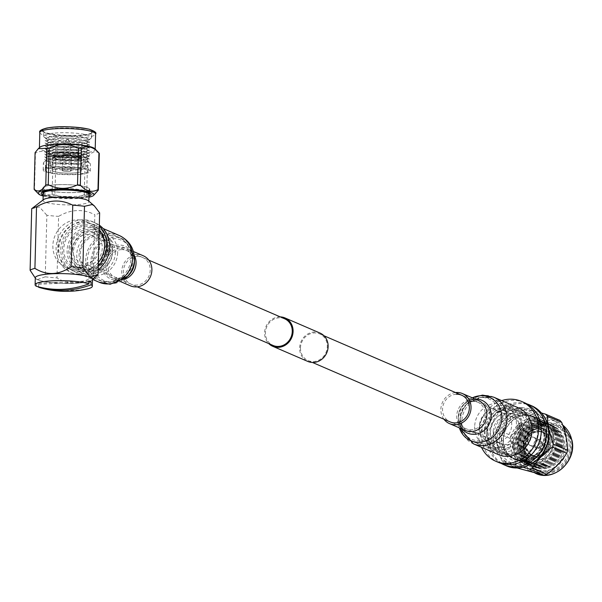 <?xml version="1.0" encoding="UTF-8"?>
<svg xmlns="http://www.w3.org/2000/svg" width="602" height="602" viewBox="0 0 602 602"><rect width="100%" height="100%" fill="white"/><g stroke="black" fill="none" stroke-linecap="round" stroke-linejoin="round"><path stroke-width="0.45" stroke-dasharray="3.01 2.26" d="M300.488 347.858A14.538 13.191 -66.6 0 0 308.134 360.59A14.538 13.191 -66.6 0 0 327.3 346.632A14.538 13.191 -66.6 0 0 319.654 333.899A14.538 13.191 -66.6 0 0 300.488 347.858M493.234 431.07A14.538 13.191 -66.6 0 0 500.879 443.809A14.538 13.191 -66.6 0 0 520.045 429.851A14.538 13.191 -66.6 0 0 512.4 417.118A14.538 13.191 -66.6 0 0 493.234 431.07M280.261 316.893A15.441 14.019 -66.6 0 0 264.602 332.763A15.441 14.019 -66.6 0 0 268.74 343.584M320.016 333.064A15.441 14.019 -66.6 0 0 299.645 347.896A15.441 14.019 -66.6 0 0 307.772 361.426M72.691 249.514A14.538 13.191 -66.6 0 0 80.337 262.246A14.538 13.191 -66.6 0 0 99.503 248.287A14.538 13.191 -66.6 0 0 91.865 235.555A14.538 13.191 -66.6 0 0 72.691 249.514M284.611 318.767A14.538 13.191 -66.6 0 0 265.444 332.725A14.538 13.191 -66.6 0 0 273.082 345.458M456.324 394.257A14.538 13.191 -66.6 0 0 442.906 406.215A14.538 13.191 -66.6 0 0 450.183 421.919L500.879 443.809M509.126 407.998A23.621 21.439 -66.6 0 0 487.327 427.435A23.621 21.439 -66.6 0 0 499.156 452.96A23.621 21.439 -66.6 0 0 507.907 454.54A23.621 21.439 -66.6 0 0 529.707 435.103A23.621 21.439 -66.6 0 0 517.878 409.586A23.621 21.439 -66.6 0 0 509.126 407.998M518.6 407.915A25.442 23.087 -66.6 0 0 509.172 406.207A25.442 23.087 -66.6 0 0 485.694 427.142A25.442 23.087 -66.6 0 0 498.433 454.623M455.466 392.534A16.352 14.839 -66.6 0 0 442.327 402.693A16.352 14.839 -66.6 0 0 443.945 419.225M487.628 432.228A22.65 20.551 -66.6 0 0 499.54 452.064A22.65 20.551 -66.6 0 0 529.399 430.317A22.65 20.551 -66.6 0 0 517.494 410.481A22.65 20.551 -66.6 0 0 487.628 432.228M484.317 430.799A22.65 20.551 -66.6 0 0 496.229 450.635A22.65 20.551 -66.6 0 0 526.088 428.887A22.65 20.551 -66.6 0 0 514.183 409.051A22.65 20.551 -66.6 0 0 484.317 430.799M486.762 430.686A19.994 18.143 -66.6 0 0 497.282 448.204A19.994 18.143 -66.6 0 0 523.65 429A19.994 18.143 -66.6 0 0 513.13 411.482A19.994 18.143 -66.6 0 0 486.762 430.686M519.661 427.277L521.099 432.296L522.972 428.707L520.707 423.725L519.661 427.277M482.074 428.662A19.994 18.143 -66.6 0 0 492.587 446.172A19.994 18.143 -66.6 0 0 518.954 426.976A19.994 18.143 -66.6 0 0 508.442 409.458A19.994 18.143 -66.6 0 0 482.074 428.662M517.381 427.382L518.367 423.831L520.692 428.812L518.758 432.402L517.381 427.382M479.628 428.767A22.65 20.551 -66.6 0 0 491.541 448.61A22.65 20.551 -66.6 0 0 521.4 426.863A22.65 20.551 -66.6 0 0 509.488 407.027A22.65 20.551 -66.6 0 0 479.628 428.767M474.662 426.622A22.65 20.551 -66.6 0 0 486.566 446.466A22.65 20.551 -66.6 0 0 516.433 424.719A22.65 20.551 -66.6 0 0 504.521 404.883A22.65 20.551 -66.6 0 0 474.662 426.622M511.708 424.937A17.526 15.908 -66.6 0 0 502.497 409.578A17.526 15.908 -66.6 0 0 479.38 426.412A17.526 15.908 -66.6 0 0 488.598 441.763A17.526 15.908 -66.6 0 0 511.708 424.937M522.807 429.723A17.526 15.908 -66.6 0 0 513.589 414.372A17.526 15.908 -66.6 0 0 490.472 431.198A17.526 15.908 -66.6 0 0 499.69 446.556A17.526 15.908 -66.6 0 0 522.807 429.723M524.184 402.565A32.561 29.551 -66.6 0 0 481.246 433.831A32.561 29.551 -66.6 0 0 498.366 462.359M501.662 400.608A32.561 29.551 -66.6 0 0 478.485 432.642A32.561 29.551 -66.6 0 0 481.495 447.316M495.687 435.705A22.65 20.551 -66.6 0 0 507.599 455.541A22.65 20.551 -66.6 0 0 537.458 433.794A22.65 20.551 -66.6 0 0 525.546 413.958A22.65 20.551 -66.6 0 0 495.687 435.705M490.389 433.417A22.65 20.551 -66.6 0 0 502.301 453.253A22.65 20.551 -66.6 0 0 532.16 431.506A22.65 20.551 -66.6 0 0 520.256 411.67A22.65 20.551 -66.6 0 0 490.389 433.417M526.773 403.852A32.561 29.551 -66.6 0 0 486.544 436.119A32.561 29.551 -66.6 0 0 501.082 463.359M498.983 437.233A22.891 20.777 -66.6 0 0 511.023 457.287A22.891 20.777 -66.6 0 0 541.206 435.306A22.891 20.777 -66.6 0 0 529.166 415.252A22.891 20.777 -66.6 0 0 498.983 437.233M501.744 438.422A22.891 20.777 -66.6 0 0 513.777 458.476A22.891 20.777 -66.6 0 0 543.967 436.495A22.891 20.777 -66.6 0 0 531.927 416.441A22.891 20.777 -66.6 0 0 501.744 438.422M522.25 460.364A23.252 21.1 113.4 0 1 513.634 458.807A23.252 21.1 113.4 0 1 502 433.688A23.252 21.1 113.4 0 1 523.454 414.56A23.252 21.1 113.4 0 1 532.07 416.117A23.252 21.1 113.4 0 1 543.711 441.236A23.252 21.1 113.4 0 1 522.25 460.364M524.35 461.267A23.252 21.1 113.4 0 1 515.733 459.71A23.252 21.1 113.4 0 1 504.092 434.591A23.252 21.1 113.4 0 1 525.546 415.463A23.252 21.1 113.4 0 1 534.162 417.02A23.252 21.1 113.4 0 1 545.803 442.139A23.252 21.1 113.4 0 1 524.35 461.267M527.299 419.142A23.538 21.356 113.4 0 1 541.303 419.79A23.538 21.356 113.4 0 1 552.011 430.979L553.667 438.858A23.538 21.356 113.4 0 1 536.645 463.653A23.538 21.356 113.4 0 1 522.641 463.006A23.538 21.356 113.4 0 1 510.398 440.401A23.538 21.356 113.4 0 1 527.299 419.142M532.522 420.256A21.461 19.475 -66.6 0 0 512.723 437.917A21.461 19.475 -66.6 0 0 523.462 461.102A21.461 19.475 -66.6 0 0 531.415 462.539A21.461 19.475 -66.6 0 0 551.221 444.878A21.461 19.475 -66.6 0 0 540.476 421.693A21.461 19.475 -66.6 0 0 532.522 420.256M552.011 430.979L554.773 432.168A23.538 21.356 -66.6 0 0 544.058 420.979A23.538 21.356 -66.6 0 0 530.053 420.339A23.538 21.356 -66.6 0 0 513.152 441.597A23.538 21.356 -66.6 0 0 525.403 464.195A23.538 21.356 -66.6 0 0 539.407 464.842A23.538 21.356 -66.6 0 0 556.429 440.047L553.667 438.858M539.821 462.193A20.242 18.369 -66.6 0 0 554.036 437.383A20.242 18.369 -66.6 0 0 531.777 423.906A20.242 18.369 -66.6 0 0 517.554 448.716A20.242 18.369 -66.6 0 0 539.821 462.193M554.773 432.168L556.429 440.047M534.177 420.971A21.461 19.475 -66.6 0 0 514.379 438.632A21.461 19.475 -66.6 0 0 525.117 461.817A21.461 19.475 -66.6 0 0 533.071 463.254A21.461 19.475 -66.6 0 0 552.877 445.593A21.461 19.475 -66.6 0 0 542.131 422.408A21.461 19.475 -66.6 0 0 534.177 420.971M533.206 458.25A16.382 14.869 113.4 0 1 527.134 457.151A16.382 14.869 113.4 0 1 518.932 439.452A16.382 14.869 113.4 0 1 534.049 425.975A16.382 14.869 113.4 0 1 540.122 427.074A16.382 14.869 113.4 0 1 548.324 444.773A16.382 14.869 113.4 0 1 533.206 458.25M528.089 459.958A23.538 21.356 -66.6 0 0 544.991 438.7A23.538 21.356 -66.6 0 0 532.747 416.095A23.538 21.356 -66.6 0 0 518.743 415.448A23.538 21.356 -66.6 0 0 501.842 436.713A23.538 21.356 -66.6 0 0 514.085 459.311A23.538 21.356 -66.6 0 0 528.089 459.958M520.271 416.11A23.538 21.356 113.4 0 1 534.275 416.757A23.538 21.356 113.4 0 1 546.518 439.362A23.538 21.356 113.4 0 1 529.625 460.62A23.538 21.356 113.4 0 1 515.613 459.973A23.538 21.356 113.4 0 1 503.37 437.368A23.538 21.356 113.4 0 1 520.271 416.11M531.099 414.402A32.192 29.212 113.4 0 1 532.477 413.935A32.192 29.212 113.4 0 1 533.869 413.544L519.518 407.351A32.192 29.212 -66.6 0 0 518.126 407.742A32.192 29.212 -66.6 0 0 516.749 408.209L531.099 414.402C526.261 422.235 519.564 429.264 511.015 435.494L496.665 429.301C501.504 421.468 508.201 414.439 516.749 408.209M496.665 429.301A32.192 29.212 -66.6 0 0 495.807 432.244L510.157 438.437C513.965 448.535 515.922 457.829 516.019 466.324L501.669 460.131C497.862 450.033 495.905 440.739 495.807 432.244M501.669 460.131A32.192 29.212 -66.6 0 0 503.581 462.216L516.561 467.822M523.003 467.152L503.581 462.216M517.321 411.083A27.903 25.314 -66.6 0 0 497.726 445.269A27.903 25.314 -66.6 0 0 528.405 463.849A27.903 25.314 -66.6 0 0 548.001 429.662A27.903 25.314 -66.6 0 0 517.321 411.083M559.807 420.339L533.869 413.544M534.982 418.714A27.903 25.314 113.4 0 1 551.582 419.474A27.903 25.314 113.4 0 1 566.098 446.27A27.903 25.314 113.4 0 1 546.067 471.471A27.903 25.314 113.4 0 1 529.467 470.704A27.903 25.314 113.4 0 1 514.951 443.915A27.903 25.314 113.4 0 1 534.982 418.714M510.157 438.437A32.192 29.212 113.4 0 1 511.015 435.494M517.931 468.409A32.192 29.212 113.4 0 1 516.019 466.324M519.518 407.351L541.499 413.01M527.826 461.072A24.968 22.658 113.4 0 1 500.367 444.449A24.968 22.658 113.4 0 1 517.908 413.86A24.968 22.658 113.4 0 1 545.359 430.483A24.968 22.658 113.4 0 1 527.826 461.072M540.844 464.721A22.68 20.581 -66.6 0 0 556.767 436.939A22.68 20.581 -66.6 0 0 531.829 421.844A22.68 20.581 -66.6 0 0 515.906 449.626A22.68 20.581 -66.6 0 0 540.844 464.721M532.86 424.372A20.242 18.369 -66.6 0 0 518.638 449.182A20.242 18.369 -66.6 0 0 540.897 462.66A20.242 18.369 -66.6 0 0 555.119 437.85A20.242 18.369 -66.6 0 0 532.86 424.372M541.928 465.195A22.68 20.581 -66.6 0 0 557.851 437.406A22.68 20.581 -66.6 0 0 532.913 422.311A22.68 20.581 -66.6 0 0 516.99 450.093A22.68 20.581 -66.6 0 0 541.928 465.195M533.944 424.839A20.242 18.369 -66.6 0 0 519.722 449.649A20.242 18.369 -66.6 0 0 541.981 463.126A20.242 18.369 -66.6 0 0 556.203 438.324A20.242 18.369 -66.6 0 0 533.944 424.839M543.012 465.662A22.68 20.581 -66.6 0 0 558.934 437.872A22.68 20.581 -66.6 0 0 533.997 422.777A22.68 20.581 -66.6 0 0 518.074 450.559A22.68 20.581 -66.6 0 0 543.012 465.662M535.027 425.313A20.242 18.369 -66.6 0 0 520.805 450.115A20.242 18.369 -66.6 0 0 543.064 463.593A20.242 18.369 -66.6 0 0 557.286 438.79A20.242 18.369 -66.6 0 0 535.027 425.313M544.095 466.129A22.68 20.581 -66.6 0 0 560.018 438.339A22.68 20.581 -66.6 0 0 535.08 423.244A22.68 20.581 -66.6 0 0 519.157 451.033A22.68 20.581 -66.6 0 0 544.095 466.129M536.111 425.78A20.242 18.369 -66.6 0 0 521.889 450.582A20.242 18.369 -66.6 0 0 544.148 464.059A20.242 18.369 -66.6 0 0 558.37 439.257A20.242 18.369 -66.6 0 0 536.111 425.78M545.179 466.595A22.68 20.581 -66.6 0 0 561.102 438.813A22.68 20.581 -66.6 0 0 536.164 423.71A22.68 20.581 -66.6 0 0 520.241 451.5A22.68 20.581 -66.6 0 0 545.179 466.595M537.195 426.246A20.242 18.369 -66.6 0 0 522.972 451.048A20.242 18.369 -66.6 0 0 545.231 464.533A20.242 18.369 -66.6 0 0 559.454 439.723A20.242 18.369 -66.6 0 0 537.195 426.246M546.262 467.062A22.68 20.581 -66.6 0 0 562.185 439.279A22.68 20.581 -66.6 0 0 537.247 424.177A22.68 20.581 -66.6 0 0 521.324 451.967A22.68 20.581 -66.6 0 0 546.262 467.062M538.278 426.713A20.242 18.369 -66.6 0 0 524.056 451.523A20.242 18.369 -66.6 0 0 546.315 465A20.242 18.369 -66.6 0 0 560.537 440.19A20.242 18.369 -66.6 0 0 538.278 426.713M547.346 467.528A22.68 20.581 -66.6 0 0 563.269 439.746A22.68 20.581 -66.6 0 0 538.331 424.651A22.68 20.581 -66.6 0 0 522.408 452.433A22.68 20.581 -66.6 0 0 547.346 467.528M539.354 427.179A20.242 18.369 -66.6 0 0 525.14 451.989A20.242 18.369 -66.6 0 0 547.399 465.466A20.242 18.369 -66.6 0 0 561.621 440.656A20.242 18.369 -66.6 0 0 539.354 427.179M548.422 468.002A22.68 20.581 -66.6 0 0 564.352 440.212A22.68 20.581 -66.6 0 0 539.415 425.117A22.68 20.581 -66.6 0 0 523.492 452.9A22.68 20.581 -66.6 0 0 548.422 468.002M540.092 426.788A21.07 19.121 -66.6 0 0 525.298 452.606A21.07 19.121 -66.6 0 0 548.467 466.633A21.07 19.121 -66.6 0 0 563.261 440.814A21.07 19.121 -66.6 0 0 540.092 426.788M549.98 469.778A23.967 21.747 -66.6 0 0 567.182 448.129A23.967 21.747 -66.6 0 0 554.713 425.117A23.967 21.747 -66.6 0 0 540.453 424.455A23.967 21.747 -66.6 0 0 523.251 446.105A23.967 21.747 -66.6 0 0 535.72 469.116A23.967 21.747 -66.6 0 0 549.98 469.778M551.823 470.576A23.967 21.747 -66.6 0 0 569.033 448.926A23.967 21.747 -66.6 0 0 556.564 425.915A23.967 21.747 -66.6 0 0 542.304 425.253A23.967 21.747 -66.6 0 0 525.094 446.902A23.967 21.747 -66.6 0 0 537.563 469.914A23.967 21.747 -66.6 0 0 551.823 470.576M552.373 471.607A24.893 22.59 -66.6 0 0 569.853 441.108A24.893 22.59 -66.6 0 0 542.477 424.53A24.893 22.59 -66.6 0 0 524.997 455.037A24.893 22.59 -66.6 0 0 552.373 471.607M538.602 427.939A16.382 14.869 -66.6 0 0 523.484 441.416A16.382 14.869 -66.6 0 0 531.686 459.115A16.382 14.869 -66.6 0 0 537.759 460.214A16.382 14.869 -66.6 0 0 552.877 446.737A16.382 14.869 -66.6 0 0 544.675 429.038A16.382 14.869 -66.6 0 0 538.602 427.939M537.902 459.928A16.021 14.538 -66.6 0 0 553.095 443.463A16.021 14.538 -66.6 0 0 538.73 428.353A16.021 14.538 -66.6 0 0 523.537 444.81A16.021 14.538 -66.6 0 0 537.902 459.928M537.985 456.963A13.018 11.814 -66.6 0 0 549.995 446.248A13.018 11.814 -66.6 0 0 543.478 432.183A13.018 11.814 -66.6 0 0 538.655 431.31A13.018 11.814 -66.6 0 0 526.637 442.026A13.018 11.814 -66.6 0 0 533.154 456.09A13.018 11.814 -66.6 0 0 537.985 456.963M536.6 456.369A13.018 11.814 -66.6 0 0 548.618 445.653A13.018 11.814 -66.6 0 0 542.101 431.589A13.018 11.814 -66.6 0 0 537.277 430.716A13.018 11.814 -66.6 0 0 525.26 441.432A13.018 11.814 -66.6 0 0 531.777 455.496A13.018 11.814 -66.6 0 0 536.6 456.369M539.151 455.458A12.522 11.363 -66.6 0 0 548.399 444.216A12.522 11.363 -66.6 0 0 541.898 432.048A12.522 11.363 -66.6 0 0 534.719 431.626A12.522 11.363 -66.6 0 0 525.478 442.869A12.522 11.363 -66.6 0 0 531.972 455.037A12.522 11.363 -66.6 0 0 539.151 455.458M535.825 432.101A12.522 11.363 -66.6 0 0 526.584 443.343A12.522 11.363 -66.6 0 0 533.079 455.511A12.522 11.363 -66.6 0 0 540.257 455.94A12.522 11.363 -66.6 0 0 549.498 444.697A12.522 11.363 -66.6 0 0 543.004 432.522A12.522 11.363 -66.6 0 0 535.825 432.101M538.835 448.272A4.47 4.056 -66.6 0 0 542.131 444.261A4.47 4.056 -66.6 0 0 539.813 439.911A4.47 4.056 -66.6 0 0 537.247 439.761A4.47 4.056 -66.6 0 0 533.951 443.779A4.47 4.056 -66.6 0 0 536.269 448.121A4.47 4.056 -66.6 0 0 538.835 448.272M531.182 437.142A4.47 4.056 113.4 0 1 533.741 437.293A4.47 4.056 113.4 0 1 536.066 441.642A4.47 4.056 113.4 0 1 532.762 445.653A4.47 4.056 113.4 0 1 530.196 445.503A4.47 4.056 113.4 0 1 527.879 441.153A4.47 4.056 113.4 0 1 531.182 437.142M531.859 445.698A4.364 3.958 113.4 0 1 530.242 445.405A4.364 3.958 113.4 0 1 528.059 440.687A4.364 3.958 113.4 0 1 532.085 437.097A4.364 3.958 113.4 0 1 533.703 437.391A4.364 3.958 113.4 0 1 535.885 442.109A4.364 3.958 113.4 0 1 531.859 445.698M544.095 447.346A0.715 0.647 -66.6 0 0 544.772 446.609A0.715 0.647 -66.6 0 0 544.133 445.931A0.715 0.647 -66.6 0 0 543.456 446.669A0.715 0.647 -66.6 0 0 544.095 447.346M542.778 442.786A3.288 2.987 -66.6 0 0 541.386 449.047A3.288 2.987 -66.6 0 0 545.645 446.564A3.288 2.987 -66.6 0 0 542.778 442.786M538.128 440.777A3.288 2.987 -66.6 0 0 536.736 447.038A3.288 2.987 -66.6 0 0 540.995 444.554A3.288 2.987 -66.6 0 0 538.128 440.777M537.932 448.317A4.364 3.958 -66.6 0 0 541.958 444.727A4.364 3.958 -66.6 0 0 539.768 440.009A4.364 3.958 -66.6 0 0 538.158 439.723A4.364 3.958 -66.6 0 0 534.124 443.313A4.364 3.958 -66.6 0 0 536.314 448.023A4.364 3.958 -66.6 0 0 537.932 448.317M531.596 455.706A14.523 13.176 113.4 0 1 526.216 454.728A14.523 13.176 113.4 0 1 518.947 439.039A14.523 13.176 113.4 0 1 532.349 427.089A14.523 13.176 113.4 0 1 537.729 428.067A14.523 13.176 113.4 0 1 544.998 443.757A14.523 13.176 113.4 0 1 531.596 455.706M537.315 429.234A14.523 13.176 -66.6 0 0 523.913 441.183A14.523 13.176 -66.6 0 0 531.182 456.873A14.523 13.176 -66.6 0 0 536.563 457.851A14.523 13.176 -66.6 0 0 549.965 445.901A14.523 13.176 -66.6 0 0 542.695 430.212A14.523 13.176 -66.6 0 0 537.315 429.234M539.497 457.302A14.448 13.116 -66.6 0 0 550.168 444.321A14.448 13.116 -66.6 0 0 542.665 430.272A14.448 13.116 -66.6 0 0 534.38 429.783A14.448 13.116 -66.6 0 0 523.71 442.763A14.448 13.116 -66.6 0 0 531.212 456.813A14.448 13.116 -66.6 0 0 539.497 457.302M534.531 455.157A14.448 13.116 113.4 0 1 526.246 454.668A14.448 13.116 113.4 0 1 518.743 440.619A14.448 13.116 113.4 0 1 529.414 427.638A14.448 13.116 113.4 0 1 537.699 428.127A14.448 13.116 113.4 0 1 545.201 442.177A14.448 13.116 113.4 0 1 534.531 455.157M137.173 256.467A14.538 13.191 113.4 0 1 142.561 257.445A14.538 13.191 113.4 0 1 149.845 273.15A14.538 13.191 113.4 0 1 136.428 285.107A14.538 13.191 113.4 0 1 131.04 284.136A14.538 13.191 113.4 0 1 123.764 268.432A14.538 13.191 113.4 0 1 137.173 256.467M84.844 224.824A23.621 21.439 113.4 0 1 93.596 226.405A23.621 21.439 113.4 0 1 105.425 251.929A23.621 21.439 113.4 0 1 83.625 271.367A23.621 21.439 113.4 0 1 74.874 269.779A23.621 21.439 113.4 0 1 63.044 244.262A23.621 21.439 113.4 0 1 84.844 224.824M130.318 285.799A16.352 14.839 113.4 0 1 122.131 268.131A16.352 14.839 113.4 0 1 137.226 254.676A16.352 14.839 113.4 0 1 143.284 255.775M83.58 273.15A25.442 23.087 113.4 0 1 74.151 271.449A25.442 23.087 113.4 0 1 61.412 243.968A25.442 23.087 113.4 0 1 84.89 223.033A25.442 23.087 113.4 0 1 94.318 224.734A25.442 23.087 113.4 0 1 107.051 252.223A25.442 23.087 113.4 0 1 83.58 273.15M110.542 250.477L108.36 254.006L107.231 249.047L108.578 245.556L110.542 250.477M105.869 245.676L104.597 249.168L105.975 254.187L107.909 250.598L105.583 245.616L108.578 245.556M115.351 252.863A19.67 17.849 -66.6 0 0 97.712 234.313A19.67 17.849 -66.6 0 0 79.058 254.518A19.67 17.849 -66.6 0 0 96.696 273.075A19.67 17.849 -66.6 0 0 115.351 252.863M80.209 254.074A17.526 15.908 113.4 0 1 103.326 237.241A17.526 15.908 113.4 0 1 112.536 252.599A17.526 15.908 113.4 0 1 89.427 269.425A17.526 15.908 113.4 0 1 80.209 254.074M69.937 249.634A17.526 15.908 113.4 0 1 93.047 232.808A17.526 15.908 113.4 0 1 102.265 248.159A17.526 15.908 113.4 0 1 79.155 264.993A17.526 15.908 113.4 0 1 69.937 249.634M117.653 252.757A22.176 20.122 113.4 0 1 88.411 274.053A22.176 20.122 113.4 0 1 76.755 254.623A22.176 20.122 113.4 0 1 105.997 233.335A22.176 20.122 113.4 0 1 117.653 252.757M112.687 250.613A22.176 20.122 113.4 0 1 83.445 271.908A22.176 20.122 113.4 0 1 71.781 252.479A22.176 20.122 113.4 0 1 101.031 231.191A22.176 20.122 113.4 0 1 112.687 250.613M111.039 250.688A20.385 18.504 113.4 0 1 84.152 270.268A20.385 18.504 113.4 0 1 73.436 252.404A20.385 18.504 113.4 0 1 100.316 232.831A20.385 18.504 113.4 0 1 111.039 250.688M106.351 248.664A20.385 18.504 113.4 0 1 79.464 268.244A20.385 18.504 113.4 0 1 68.741 250.379A20.385 18.504 113.4 0 1 95.628 230.807A20.385 18.504 113.4 0 1 106.351 248.664M107.999 248.588A22.176 20.122 113.4 0 1 78.757 269.884A22.176 20.122 113.4 0 1 67.093 250.455A22.176 20.122 113.4 0 1 96.335 229.159A22.176 20.122 113.4 0 1 107.999 248.588M104.688 247.159A22.176 20.122 113.4 0 1 75.446 268.454A22.176 20.122 113.4 0 1 63.782 249.025A22.176 20.122 113.4 0 1 93.024 227.729A22.176 20.122 113.4 0 1 104.688 247.159M98.156 269.704A27.541 24.991 113.4 0 1 73.316 273.376A27.541 24.991 113.4 0 1 58.83 249.251A27.541 24.991 113.4 0 1 95.154 222.808A27.541 24.991 113.4 0 1 99.322 225.156M98.254 265.979A27.541 24.991 113.4 0 1 70.554 272.187A27.541 24.991 113.4 0 1 56.076 248.062A27.541 24.991 113.4 0 1 92.392 221.619A27.541 24.991 113.4 0 1 99.292 226.239M98.344 262.457A25.036 22.718 113.4 0 1 71.548 269.892A25.036 22.718 113.4 0 1 58.386 247.956A25.036 22.718 113.4 0 1 91.399 223.914A25.036 22.718 113.4 0 1 99.202 229.768M98.751 246.767A25.036 22.718 113.4 0 1 93.664 258.995A25.036 22.718 113.4 0 1 66.032 267.506A25.036 22.718 113.4 0 1 57.446 260.643A25.036 22.718 113.4 0 1 52.863 245.571A25.036 22.718 113.4 0 1 58.243 230.047A25.036 22.718 113.4 0 1 85.883 221.528A25.036 22.718 113.4 0 1 94.469 228.391L94.83 214.711C82.941 208.661 70.87 209.218 58.605 216.366L56.994 277.906A34.705 5.892 -178.5 0 1 45.248 276.792L46.866 215.253A34.705 5.892 1.5 0 0 58.605 216.366M35.3 277.763A28.618 4.861 -178.5 0 0 37.512 279.719A28.618 4.861 -178.5 0 0 69.471 283.422A28.618 4.861 -178.5 0 0 92.512 279.26M36.353 286.281L36.436 283.316A28.618 4.861 -178.5 0 0 37.407 283.798A28.618 4.861 -178.5 0 0 38.641 284.272L38.573 286.913M37.64 279.712A28.482 4.839 1.5 0 1 35.827 278.606A28.482 4.839 1.5 0 1 55.994 273.669A28.482 4.839 1.5 0 1 90.165 277.319A28.482 4.839 1.5 0 1 91.933 280.073A28.482 4.839 1.5 0 1 67.033 283.399A28.482 4.839 1.5 0 1 37.64 279.712M45.248 276.792L37.52 279.584L34.961 277.703M43.555 199.608A22.891 3.89 -178.5 0 0 43.051 200.391A22.891 3.89 -178.5 0 0 44.819 201.956A22.891 3.89 -178.5 0 0 70.389 204.921A22.891 3.89 -178.5 0 0 88.818 201.595A22.891 3.89 -178.5 0 0 88.351 200.782M31.71 208.706L39.416 206.937L46.866 215.253M43.231 193.347A22.891 3.89 -178.5 0 0 45.007 194.905A22.891 3.89 -178.5 0 0 70.569 197.87A22.891 3.89 -178.5 0 0 89.006 194.544M88.983 195.236A23.252 3.951 1.5 0 1 75.084 197.817A23.252 3.951 1.5 0 1 43.216 194.032M57.288 184.731A23.252 3.951 1.5 0 1 89.502 189.209A23.252 3.951 1.5 0 1 75.227 192.474A23.252 3.951 1.5 0 1 43.013 187.99A23.252 3.951 1.5 0 1 57.288 184.731M80.796 174.219A23.538 3.996 1.5 0 1 50.658 173.173L45.677 171.909A23.538 3.996 1.5 0 1 43.201 170.042A23.538 3.996 1.5 0 1 52.652 167.093A23.538 3.996 1.5 0 1 77.319 167.356A23.538 3.996 1.5 0 1 90.255 171.277A23.538 3.996 1.5 0 1 80.796 174.219M75.009 174.234A21.461 3.642 -178.5 0 0 88.178 171.216A21.461 3.642 -178.5 0 0 58.447 167.085A21.461 3.642 -178.5 0 0 45.27 170.095A21.461 3.642 -178.5 0 0 75.009 174.234M50.658 173.173L50.846 166.122A23.538 3.996 -178.5 0 0 80.984 167.175A23.538 3.996 -178.5 0 0 90.443 164.226A23.538 3.996 -178.5 0 0 89.961 163.39A23.538 3.996 -178.5 0 0 52.841 160.049A23.538 3.996 -178.5 0 0 43.908 162.186A23.538 3.996 -178.5 0 0 43.382 162.991A23.538 3.996 -178.5 0 0 45.865 164.858L45.677 171.909M54.88 157.822A20.242 3.439 -178.5 0 0 47.197 159.665A20.242 3.439 -178.5 0 0 47.641 161.411A20.242 3.439 -178.5 0 0 79.088 163.955A20.242 3.439 -178.5 0 0 86.274 162.42A20.242 3.439 -178.5 0 0 86.808 160.704A20.242 3.439 -178.5 0 0 54.88 157.822M50.846 166.122L45.865 164.858M75.115 170.005A21.461 3.642 -178.5 0 0 88.291 166.987A21.461 3.642 -178.5 0 0 58.56 162.856A21.461 3.642 -178.5 0 0 45.383 165.866A21.461 3.642 -178.5 0 0 75.115 170.005M60.516 163.699A16.382 2.784 1.5 0 1 83.211 166.859A16.382 2.784 1.5 0 1 73.158 169.154A16.382 2.784 1.5 0 1 50.463 166.001A16.382 2.784 1.5 0 1 60.516 163.699M89.788 189.216L89.683 193.122A23.538 3.996 -178.5 0 0 89.352 192.422A23.538 3.996 -178.5 0 0 52.081 188.945A23.538 3.996 -178.5 0 0 42.998 191.21A23.538 3.996 -178.5 0 0 42.629 191.88L42.727 187.982A23.538 3.996 1.5 0 1 52.186 185.04A23.538 3.996 1.5 0 1 76.853 185.303A23.538 3.996 1.5 0 1 89.788 189.216A23.538 3.996 1.5 0 1 80.329 192.166A23.538 3.996 1.5 0 1 55.662 191.903A23.538 3.996 1.5 0 1 42.727 187.982M42.9 192.52A23.538 3.996 -178.5 0 0 80.224 196.064A23.538 3.996 -178.5 0 0 89.382 193.731M87.644 157.784A32.192 5.471 1.5 0 1 86.44 157.912A32.192 5.471 1.5 0 1 85.183 158.033L84.227 194.679A32.192 5.471 -178.5 0 0 85.476 194.559A32.192 5.471 -178.5 0 0 86.688 194.431L87.644 157.784C91.654 151.606 95.53 150.169 99.292 153.472M95.063 194.077L86.688 194.431M43.163 196.019A27.903 4.741 -178.5 0 0 82.798 198.133A27.903 4.741 -178.5 0 0 88.93 197.223M84.227 194.679C74.339 199.36 64.58 199.307 54.94 194.521L55.903 157.874C65.784 153.186 75.543 153.239 85.183 158.033M55.903 157.874A32.192 5.471 1.5 0 1 53.081 157.596L52.118 194.243C46.121 197.494 40.244 196.004 34.487 189.78L35.443 153.134C41.448 149.883 47.325 151.365 53.081 157.596M35.443 153.134A32.192 5.471 1.5 0 1 35.089 152.607M94.792 148.717A27.903 4.741 1.5 0 1 95.191 149.544A27.903 4.741 1.5 0 1 83.979 153.036A27.903 4.741 1.5 0 1 54.744 152.72A27.903 4.741 1.5 0 1 39.408 148.077A27.903 4.741 1.5 0 1 39.845 147.272M52.118 194.243A32.192 5.471 -178.5 0 0 54.94 194.521M88.961 196.207A24.968 4.237 1.5 0 1 81.044 197.689A24.968 4.237 1.5 0 1 43.193 195.003M53.458 156.076A22.68 3.853 -178.5 0 0 45.413 157.792A22.68 3.853 -178.5 0 0 45.353 160.087A22.68 3.853 -178.5 0 0 80.578 162.939A22.68 3.853 -178.5 0 0 88.629 161.223A22.68 3.853 -178.5 0 0 88.69 158.92A22.68 3.853 -178.5 0 0 53.458 156.076M79.163 161.185A20.242 3.439 -178.5 0 0 86.342 159.658A20.242 3.439 -178.5 0 0 86.402 157.604A20.242 3.439 -178.5 0 0 54.955 155.06A20.242 3.439 -178.5 0 0 47.769 156.588A20.242 3.439 -178.5 0 0 47.716 158.642A20.242 3.439 -178.5 0 0 79.163 161.185M53.533 153.307A22.68 3.853 -178.5 0 0 45.489 155.023A22.68 3.853 -178.5 0 0 45.428 157.325A22.68 3.853 -178.5 0 0 80.653 160.17A22.68 3.853 -178.5 0 0 88.697 158.454A22.68 3.853 -178.5 0 0 88.757 156.159A22.68 3.853 -178.5 0 0 53.533 153.307M79.231 158.424A20.242 3.439 -178.5 0 0 86.417 156.889A20.242 3.439 -178.5 0 0 86.47 154.834A20.242 3.439 -178.5 0 0 55.023 152.291A20.242 3.439 -178.5 0 0 47.836 153.826A20.242 3.439 -178.5 0 0 47.784 155.873A20.242 3.439 -178.5 0 0 79.231 158.424M53.608 150.538A22.68 3.853 -178.5 0 0 45.556 152.253A22.68 3.853 -178.5 0 0 45.496 154.556A22.68 3.853 -178.5 0 0 80.721 157.408A22.68 3.853 -178.5 0 0 88.772 155.685A22.68 3.853 -178.5 0 0 88.833 153.39A22.68 3.853 -178.5 0 0 53.608 150.538M79.306 155.655A20.242 3.439 -178.5 0 0 86.492 154.12A20.242 3.439 -178.5 0 0 86.545 152.073A20.242 3.439 -178.5 0 0 55.098 149.522A20.242 3.439 -178.5 0 0 47.912 151.057A20.242 3.439 -178.5 0 0 47.859 153.111A20.242 3.439 -178.5 0 0 79.306 155.655M53.676 147.776A22.68 3.853 -178.5 0 0 45.632 149.492A22.68 3.853 -178.5 0 0 45.571 151.787A22.68 3.853 -178.5 0 0 80.796 154.639A22.68 3.853 -178.5 0 0 88.84 152.923A22.68 3.853 -178.5 0 0 88.9 150.62A22.68 3.853 -178.5 0 0 53.676 147.776M79.374 152.885A20.242 3.439 -178.5 0 0 86.56 151.358A20.242 3.439 -178.5 0 0 86.613 149.304A20.242 3.439 -178.5 0 0 55.166 146.76A20.242 3.439 -178.5 0 0 47.987 148.288A20.242 3.439 -178.5 0 0 47.934 150.342A20.242 3.439 -178.5 0 0 79.374 152.885M53.751 145.007A22.68 3.853 -178.5 0 0 45.707 146.722A22.68 3.853 -178.5 0 0 45.647 149.025A22.68 3.853 -178.5 0 0 80.871 151.87A22.68 3.853 -178.5 0 0 88.915 150.154A22.68 3.853 -178.5 0 0 88.976 147.859A22.68 3.853 -178.5 0 0 53.751 145.007M79.449 150.116A20.242 3.439 -178.5 0 0 86.635 148.589A20.242 3.439 -178.5 0 0 86.688 146.534A20.242 3.439 -178.5 0 0 55.241 143.991A20.242 3.439 -178.5 0 0 48.055 145.526A20.242 3.439 -178.5 0 0 48.002 147.573A20.242 3.439 -178.5 0 0 79.449 150.116M53.826 142.238A22.68 3.853 -178.5 0 0 45.775 143.953A22.68 3.853 -178.5 0 0 45.714 146.256A22.68 3.853 -178.5 0 0 80.939 149.108A22.68 3.853 -178.5 0 0 88.991 147.385A22.68 3.853 -178.5 0 0 89.051 145.09A22.68 3.853 -178.5 0 0 53.826 142.238M79.524 147.355A20.242 3.439 -178.5 0 0 86.711 145.819A20.242 3.439 -178.5 0 0 86.763 143.765A20.242 3.439 -178.5 0 0 55.316 141.222A20.242 3.439 -178.5 0 0 48.13 142.757A20.242 3.439 -178.5 0 0 48.077 144.811A20.242 3.439 -178.5 0 0 79.524 147.355M53.894 139.476A22.68 3.853 -178.5 0 0 45.85 141.192A22.68 3.853 -178.5 0 0 45.79 143.487A22.68 3.853 -178.5 0 0 81.014 146.339A22.68 3.853 -178.5 0 0 89.058 144.623A22.68 3.853 -178.5 0 0 89.119 142.32A22.68 3.853 -178.5 0 0 53.894 139.476M79.592 144.585A20.242 3.439 -178.5 0 0 86.778 143.05A20.242 3.439 -178.5 0 0 86.831 141.003A20.242 3.439 -178.5 0 0 55.384 138.46A20.242 3.439 -178.5 0 0 48.205 139.988A20.242 3.439 -178.5 0 0 48.145 142.042A20.242 3.439 -178.5 0 0 79.592 144.585M53.969 136.707A22.68 3.853 -178.5 0 0 45.918 138.422A22.68 3.853 -178.5 0 0 45.857 140.718A22.68 3.853 -178.5 0 0 81.082 143.569A22.68 3.853 -178.5 0 0 89.134 141.854A22.68 3.853 -178.5 0 0 89.194 139.559A22.68 3.853 -178.5 0 0 53.969 136.707M80.149 142.411A21.07 3.574 -178.5 0 0 88.148 140.499A21.07 3.574 -178.5 0 0 87.681 138.686A21.07 3.574 -178.5 0 0 54.955 136.037A21.07 3.574 -178.5 0 0 47.475 137.632A21.07 3.574 -178.5 0 0 46.918 139.416A21.07 3.574 -178.5 0 0 80.149 142.411M53.285 133.2A23.967 4.071 -178.5 0 0 43.66 136.202A23.967 4.071 -178.5 0 0 44.142 137.053A23.967 4.071 -178.5 0 0 81.94 140.454A23.967 4.071 -178.5 0 0 91.037 138.279A23.967 4.071 -178.5 0 0 91.572 137.459A23.967 4.071 -178.5 0 0 78.403 133.471A23.967 4.071 -178.5 0 0 53.285 133.2M53.412 128.482A23.967 4.071 -178.5 0 0 43.78 131.477A23.967 4.071 -178.5 0 0 44.119 132.192A23.967 4.071 -178.5 0 0 82.068 135.736A23.967 4.071 -178.5 0 0 91.316 133.426A23.967 4.071 -178.5 0 0 91.692 132.733A23.967 4.071 -178.5 0 0 78.523 128.745A23.967 4.071 -178.5 0 0 53.412 128.482M52.878 127.421A24.893 4.229 -178.5 0 0 43.231 131.281A24.893 4.229 -178.5 0 0 82.647 134.961A24.893 4.229 -178.5 0 0 92.256 132.56A24.893 4.229 -178.5 0 0 80.849 127.925A24.893 4.229 -178.5 0 0 52.878 127.421M73.459 157.528A16.382 2.784 -178.5 0 0 83.52 155.233A16.382 2.784 -178.5 0 0 83.287 154.744A16.382 2.784 -178.5 0 0 60.825 152.073A16.382 2.784 -178.5 0 0 51.027 153.901A16.382 2.784 -178.5 0 0 50.764 154.375A16.382 2.784 -178.5 0 0 73.459 157.528M60.968 151.779A16.021 2.724 -178.5 0 0 51.388 153.563A16.021 2.724 -178.5 0 0 57.13 156.317A16.021 2.724 -178.5 0 0 73.331 157.114A16.021 2.724 -178.5 0 0 82.941 154.39A16.021 2.724 -178.5 0 0 60.968 151.779M62.126 152.283A13.018 2.212 -178.5 0 0 54.135 154.104A13.018 2.212 -178.5 0 0 72.172 156.618A13.018 2.212 -178.5 0 0 80.164 154.789A13.018 2.212 -178.5 0 0 62.126 152.283M62.036 155.805A13.018 2.212 -178.5 0 0 54.045 157.634A13.018 2.212 -178.5 0 0 72.082 160.14A13.018 2.212 -178.5 0 0 80.074 158.311A13.018 2.212 -178.5 0 0 62.036 155.805M59.816 156.053A12.522 2.13 -178.5 0 0 54.549 157.641A12.522 2.13 -178.5 0 0 61.291 159.711A12.522 2.13 -178.5 0 0 74.302 159.891A12.522 2.13 -178.5 0 0 79.577 158.303A12.522 2.13 -178.5 0 0 72.827 156.234A12.522 2.13 -178.5 0 0 59.816 156.053M74.377 157.069A12.522 2.13 -178.5 0 0 79.652 155.482A12.522 2.13 -178.5 0 0 72.902 153.412A12.522 2.13 -178.5 0 0 59.891 153.232A12.522 2.13 -178.5 0 0 54.616 154.827A12.522 2.13 -178.5 0 0 61.366 156.896A12.522 2.13 -178.5 0 0 74.377 157.069M64.549 154.466A4.47 0.76 -178.5 0 0 62.661 155.038A4.47 0.76 -178.5 0 0 65.076 155.775A4.47 0.76 -178.5 0 0 69.719 155.835A4.47 0.76 -178.5 0 0 71.6 155.271A4.47 0.76 -178.5 0 0 69.192 154.533A4.47 0.76 -178.5 0 0 64.549 154.466M69.313 171.344A4.47 0.76 1.5 0 1 64.67 171.277A4.47 0.76 1.5 0 1 62.254 170.539A4.47 0.76 1.5 0 1 64.143 169.975A4.47 0.76 1.5 0 1 68.786 170.035A4.47 0.76 1.5 0 1 71.194 170.772A4.47 0.76 1.5 0 1 69.313 171.344M65.046 169.93A4.364 0.737 1.5 0 1 71.089 170.772A4.364 0.737 1.5 0 1 68.41 171.382A4.364 0.737 1.5 0 1 62.367 170.547A4.364 0.737 1.5 0 1 65.046 169.93M67.266 139.529L68.252 139.649L67.266 139.529M68.711 143.818A3.288 0.557 -178.5 0 0 70.735 143.359A3.288 0.557 -178.5 0 0 70.712 143.291A3.288 0.557 -178.5 0 0 66.175 142.727A3.288 0.557 -178.5 0 0 64.181 143.118A3.288 0.557 -178.5 0 0 64.158 143.186A3.288 0.557 -178.5 0 0 68.711 143.818M68.402 155.7A3.288 0.557 -178.5 0 0 70.426 155.241A3.288 0.557 -178.5 0 0 65.866 154.609A3.288 0.557 -178.5 0 0 63.842 155.068A3.288 0.557 -178.5 0 0 68.402 155.7M65.452 154.428A4.364 0.737 -178.5 0 0 62.774 155.038A4.364 0.737 -178.5 0 0 68.816 155.88A4.364 0.737 -178.5 0 0 71.495 155.271A4.364 0.737 -178.5 0 0 65.452 154.428M99.646 212.845A34.705 5.892 1.5 0 1 94.83 214.711M98.924 240.175A25.036 22.718 113.4 0 0 94.469 228.391L93.212 276.258A34.705 5.892 -178.5 0 0 98.028 274.384M93.212 276.258C80.946 284.708 68.869 285.258 56.994 277.906M39.386 287.5A28.618 4.861 -178.5 0 0 87.922 288.772M88.953 280.916L36.436 283.316M88.923 281.977L38.641 284.272M61.126 168.236A14.523 2.468 1.5 0 1 81.247 171.036A14.523 2.468 1.5 0 1 72.33 173.075A14.523 2.468 1.5 0 1 52.208 170.276A14.523 2.468 1.5 0 1 61.126 168.236M72.661 160.388A14.523 2.468 -178.5 0 0 81.579 158.349A14.523 2.468 -178.5 0 0 61.457 155.557A14.523 2.468 -178.5 0 0 52.54 157.589A14.523 2.468 -178.5 0 0 72.661 160.388M58.703 155.76A14.448 2.453 -178.5 0 0 52.615 157.596A14.448 2.453 -178.5 0 0 60.403 159.981A14.448 2.453 -178.5 0 0 75.423 160.185A14.448 2.453 -178.5 0 0 81.503 158.349A14.448 2.453 -178.5 0 0 73.715 155.963A14.448 2.453 -178.5 0 0 58.703 155.76M58.371 168.44A14.448 2.453 1.5 0 1 73.384 168.65A14.448 2.453 1.5 0 1 81.172 171.036A14.448 2.453 1.5 0 1 75.084 172.872A14.448 2.453 1.5 0 1 60.072 172.669A14.448 2.453 1.5 0 1 52.284 170.276A14.448 2.453 1.5 0 1 58.371 168.44M472.164 401.098A14.538 13.191 -66.6 0 0 458.747 413.055A14.538 13.191 -66.6 0 0 466.023 428.759A14.538 13.191 -66.6 0 0 471.411 429.738A14.538 13.191 -66.6 0 0 484.828 417.773A14.538 13.191 -66.6 0 0 477.552 402.068A14.538 13.191 -66.6 0 0 472.164 401.098M474.609 432.785A16.216 14.711 -66.6 0 0 489.975 416.132A16.216 14.711 -66.6 0 0 475.445 400.842A16.216 14.711 -66.6 0 0 465.67 405.071A16.216 14.711 -66.6 0 0 460.063 418.051A16.216 14.711 -66.6 0 0 474.609 432.785M480.893 397.486A21.943 19.911 -66.6 0 0 467.671 403.212A21.943 19.911 -66.6 0 0 460.086 420.783A21.943 19.911 -66.6 0 0 479.764 440.717A21.943 19.911 -66.6 0 0 500.571 418.179A21.943 19.911 -66.6 0 0 480.893 397.486M484.174 397.23A23.621 21.439 -66.6 0 0 462.374 416.667A23.621 21.439 -66.6 0 0 474.203 442.184A23.621 21.439 -66.6 0 0 482.954 443.772A23.621 21.439 -66.6 0 0 504.754 424.335A23.621 21.439 -66.6 0 0 492.925 398.81A23.621 21.439 -66.6 0 0 484.174 397.23M475.189 399.073A17.894 16.239 -66.6 0 0 464.435 403.739C468.665 400.586 471.735 399.194 473.639 399.577L478.274 400.398A16.352 14.839 -66.6 0 0 472.209 399.307A16.352 14.839 -66.6 0 0 457.121 412.761A16.352 14.839 -66.6 0 0 465.308 430.43C461.35 429.106 459.002 424.982 458.25 418.066A17.894 16.239 -66.6 0 0 462.223 429.098M472.344 397.839A23.621 21.439 -66.6 0 0 466.43 401.88L464.435 403.739A17.894 16.239 -66.6 0 0 458.25 418.066L458.265 420.798A23.621 21.439 -66.6 0 0 459.379 427.871M493.648 397.147A25.442 23.087 -66.6 0 0 484.219 395.439A25.442 23.087 -66.6 0 0 460.748 416.373A25.442 23.087 -66.6 0 0 473.481 443.855M472.269 397.809L466.43 401.88A23.621 21.439 -66.6 0 0 458.265 420.798L459.311 427.841M546.774 435.05A28.926 26.247 113.4 0 1 519.345 464.767A28.926 26.247 113.4 0 1 493.414 437.488A28.926 26.247 113.4 0 1 520.843 407.772A28.926 26.247 113.4 0 1 546.774 435.05M531.596 405.771A32.561 29.551 -66.6 0 0 488.658 437.037A32.561 29.551 -66.6 0 0 505.785 465.557M551.582 419.474L557.655 422.1L562.652 425.042A27.903 25.314 -66.6 0 0 557.655 422.1A27.903 25.314 -66.6 0 0 541.055 421.332A27.903 25.314 -66.6 0 0 521.46 455.518A27.903 25.314 -66.6 0 0 535.539 473.33M524.222 455.278A25.751 23.373 -66.6 0 0 552.538 472.419A25.751 23.373 -66.6 0 0 570.628 440.867A25.751 23.373 -66.6 0 0 542.312 423.718A25.751 23.373 -66.6 0 0 524.222 455.278M121.333 249.627A14.538 13.191 113.4 0 1 126.721 250.605A14.538 13.191 113.4 0 1 133.998 266.31A14.538 13.191 113.4 0 1 120.588 278.267A14.538 13.191 113.4 0 1 115.2 277.296A14.538 13.191 113.4 0 1 107.924 261.592A14.538 13.191 113.4 0 1 121.333 249.627M117.307 278.523A16.216 14.711 113.4 0 1 102.776 263.232A16.216 14.711 113.4 0 1 118.142 246.579A16.216 14.711 113.4 0 1 132.688 261.313A16.216 14.711 113.4 0 1 127.082 274.294A16.216 14.711 113.4 0 1 117.307 278.523M112.988 238.64A21.943 19.911 113.4 0 1 132.666 258.582A21.943 19.911 113.4 0 1 125.081 276.152A21.943 19.911 113.4 0 1 111.852 281.879A21.943 19.911 113.4 0 1 92.181 261.185A21.943 19.911 113.4 0 1 112.988 238.64M109.797 235.593A23.621 21.439 113.4 0 1 118.549 237.18A23.621 21.439 113.4 0 1 130.378 262.698A23.621 21.439 113.4 0 1 108.578 282.135A23.621 21.439 113.4 0 1 99.827 280.555A23.621 21.439 113.4 0 1 87.997 255.03A23.621 21.439 113.4 0 1 109.797 235.593M123.816 279.531A16.352 14.839 113.4 0 1 120.543 280.058A16.352 14.839 113.4 0 1 114.478 278.967A16.352 14.839 113.4 0 1 106.291 261.298A16.352 14.839 113.4 0 1 121.386 247.836A16.352 14.839 113.4 0 1 127.443 248.935A16.352 14.839 113.4 0 1 134.261 255.346M120.475 281.555L114.478 278.967L119.113 279.787C121.01 280.171 124.08 278.786 128.316 275.626A17.894 16.239 113.4 0 1 117.533 280.291A17.894 16.239 113.4 0 1 101.497 263.42A17.894 16.239 113.4 0 1 118.459 245.044A17.894 16.239 113.4 0 1 134.502 261.298C133.749 254.383 131.402 250.259 127.443 248.935L133.441 251.523M126.322 277.484A23.621 21.439 113.4 0 1 112.085 283.647A23.621 21.439 113.4 0 1 90.902 261.373A23.621 21.439 113.4 0 1 113.304 237.105A23.621 21.439 113.4 0 1 134.487 258.567M99.104 282.218A25.442 23.087 113.4 0 1 86.364 254.736A25.442 23.087 113.4 0 1 109.842 233.802A25.442 23.087 113.4 0 1 119.271 235.51M39.815 132.575A27.903 4.741 -178.5 0 0 45.353 135.57A27.903 4.741 -178.5 0 0 84.385 137.527A27.903 4.741 -178.5 0 0 95.598 134.035M42.057 130.792A25.751 4.372 -178.5 0 0 47.129 133.283A25.751 4.372 -178.5 0 0 83.159 135.089A25.751 4.372 -178.5 0 0 88.396 129.099M308.134 360.59L312.476 362.464M80.337 262.246L137.279 286.83M91.865 235.555L148.807 260.139M319.654 333.899L324.004 335.773M517.878 409.586L492.925 398.81L482.616 396.929L467.671 403.212L465.67 405.071C469.402 402.279 472.081 401.052 473.721 401.399L477.552 402.068L461.711 395.228L512.4 417.118M499.156 452.96L474.203 442.184C465.256 437.82 460.545 430.686 460.086 420.783L460.063 418.051C460.748 424.162 462.735 427.729 466.023 428.759L450.183 421.919M499.54 452.064L496.229 450.635M497.282 448.204L492.587 446.172M520.707 423.725L518.367 423.831M491.541 448.61L486.566 446.466M513.589 414.372L502.497 409.578M507.599 455.541L502.301 453.253M511.023 457.287L513.777 458.476M513.634 458.807L515.733 459.71M532.07 416.117L534.162 417.02M541.303 419.79L544.058 420.979M523.462 461.102L525.117 461.817M540.476 421.693L542.131 422.408M532.747 416.095L534.275 416.757M514.085 459.311L515.613 459.973M529.467 470.704L535.073 473.127M554.713 425.117L556.564 425.915M535.72 469.116L537.563 469.914M522.641 463.006L525.403 464.195M527.134 457.151L531.686 459.115M542.101 431.589L543.478 432.183M531.777 455.496L533.154 456.09M540.122 427.074L544.675 429.038M531.972 455.037L533.079 455.511M533.741 437.293L539.813 439.911M530.196 445.503L536.269 448.121M541.898 432.048L543.004 432.522M536.736 447.038L541.386 449.047M539.347 440.995L543.997 443.004M533.703 437.391L539.768 440.009M530.242 445.405L536.314 448.023M529.166 415.252L531.927 416.441M525.546 413.958L520.256 411.67M499.69 446.556L488.598 441.763M509.488 407.027L504.521 404.883M521.099 432.296L518.758 432.409M513.13 411.482L508.442 409.458M517.494 410.481L514.183 409.051M526.216 454.728L531.182 456.873M537.729 428.067L542.695 430.212M526.246 454.668L531.212 456.813M537.699 428.127L542.665 430.272M93.596 226.405L118.549 237.18C127.496 241.545 132.199 248.679 132.666 258.582L132.688 261.313C132.004 255.203 130.017 251.636 126.721 250.605L142.561 257.445M131.04 284.136L115.2 277.296L119.03 277.966C120.671 278.312 123.35 277.086 127.082 274.294L125.081 276.152L110.136 282.436L99.827 280.555L74.874 269.779M74.151 271.449L92.633 279.426M94.318 224.734L103.115 228.534M108.684 254.067L105.975 254.194M93.047 232.808L103.326 237.241M88.411 274.053L83.445 271.908M84.152 270.268L79.464 268.244M78.757 269.884L75.446 268.454M73.316 273.376L70.554 272.187M71.548 269.892L66.032 267.506M35.827 278.606L35.292 278.049M43.051 200.391L43.058 199.992M89.405 192.979L89.502 189.209M42.915 191.76L43.013 187.99M43.201 170.042L43.382 162.991M47.197 159.665L43.908 162.186M88.178 171.216L88.291 166.987M45.27 170.095L45.383 165.866M95.191 149.544L95.199 149.13M89.352 192.422L90.721 193.829M86.808 160.704L89.961 163.39M47.641 161.411L45.353 160.087M86.402 157.604L88.69 158.92M47.716 158.642L45.428 157.325M86.47 154.834L88.757 156.159M47.784 155.873L45.496 154.556M86.545 152.073L88.833 153.39M47.859 153.111L45.571 151.787M86.613 149.304L88.9 150.62M47.934 150.342L45.647 149.025M86.688 146.534L88.976 147.859M48.002 147.573L45.714 146.256M86.763 143.765L89.051 145.09M48.077 144.811L45.79 143.487M86.831 141.003L89.119 142.32M48.145 142.042L45.857 140.718M87.681 138.686L89.194 139.559M46.918 139.416L44.142 137.053M43.66 136.202L43.78 131.477M44.119 132.192L43.231 131.281M91.316 133.426L92.256 132.56M91.572 137.459L91.692 132.733M88.148 140.499L91.037 138.279M47.475 137.632L45.918 138.422M86.778 143.05L89.134 141.854M48.205 139.988L45.85 141.192M86.711 145.819L89.058 144.623M48.13 142.757L45.775 143.953M86.635 148.589L88.991 147.385M48.055 145.526L45.707 146.722M86.56 151.358L88.915 150.154M47.987 148.288L45.632 149.492M86.492 154.12L88.84 152.923M47.912 151.057L45.556 152.253M86.417 156.889L88.772 155.685M47.836 153.826L45.489 155.023M86.342 159.658L88.697 158.454M47.769 156.588L45.413 157.792M86.274 162.42L88.629 161.223M90.255 171.277L90.443 164.226M42.998 191.21L41.553 192.542M39.408 148.077L39.423 147.671M83.211 166.859L83.52 155.233M54.045 157.634L54.135 154.104M80.074 158.311L80.164 154.789M50.463 166.001L50.764 154.375M79.577 158.303L79.652 155.482M62.254 170.539L62.661 155.038M71.194 170.772L71.6 155.271M54.549 157.641L54.616 154.827M68.252 139.649L70.712 143.291M66.83 139.619L64.181 143.118M70.426 155.241L70.735 143.359M63.842 155.068L64.158 143.186M62.367 170.547L62.774 155.038M71.089 170.772L71.495 155.271M88.818 201.595L88.825 201.188M91.933 280.073L92.505 279.546M91.399 223.914L85.883 221.528M95.154 222.808L92.392 221.619M96.335 229.159L93.024 227.729M100.316 232.831L95.628 230.807M105.997 233.335L101.031 231.191M79.155 264.993L89.427 269.425M81.247 171.036L81.579 158.349M52.208 170.276L52.54 157.589M81.172 171.036L81.503 158.349M52.284 170.276L52.615 157.596"/><path stroke-width="0.9" d="M268.74 343.584A15.441 14.019 -66.6 0 0 272.729 346.293A15.441 14.019 -66.6 0 0 293.091 331.461A15.441 14.019 -66.6 0 0 284.972 317.931A15.441 14.019 -66.6 0 0 280.261 316.893M272.729 346.293L307.772 361.426A15.441 14.019 -66.6 0 0 328.135 346.594A15.441 14.019 -66.6 0 0 320.016 333.064L284.972 317.931M137.279 286.83L273.082 345.458A14.538 13.191 -66.6 0 0 292.256 331.506A14.538 13.191 -66.6 0 0 284.611 318.767L148.807 260.139M312.476 362.464L450.183 421.919A14.538 13.191 -66.6 0 0 455.571 422.897A14.538 13.191 -66.6 0 0 468.988 410.933A14.538 13.191 -66.6 0 0 461.711 395.228A14.538 13.191 -66.6 0 0 456.324 394.257M443.945 419.225A16.352 14.839 -66.6 0 0 449.468 423.59A16.352 14.839 -66.6 0 0 455.526 424.688A16.352 14.839 -66.6 0 0 470.621 411.234A16.352 14.839 -66.6 0 0 462.434 393.565A16.352 14.839 -66.6 0 0 456.369 392.466A16.352 14.839 -66.6 0 0 455.466 392.534M493.648 397.147A25.442 23.087 -66.6 0 1 506.38 424.628A25.442 23.087 -66.6 0 1 482.909 445.563A25.442 23.087 -66.6 0 1 473.481 443.855L498.433 454.623A25.442 23.087 -66.6 0 0 507.862 456.331A25.442 23.087 -66.6 0 0 531.333 435.397A25.442 23.087 -66.6 0 0 518.6 407.915L493.648 397.147L482.533 395.108L472.269 397.809M481.495 447.316A32.561 29.551 -66.6 0 0 495.612 461.17L498.366 462.359A32.561 29.551 -66.6 0 0 541.303 431.092A32.561 29.551 -66.6 0 0 524.184 402.565L521.422 401.376A32.561 29.551 -66.6 0 0 501.662 400.608M495.612 461.17A32.561 29.551 -66.6 0 0 538.549 429.903A32.561 29.551 -66.6 0 0 521.422 401.376M501.082 463.359A32.561 29.551 -66.6 0 0 503.663 464.646A32.561 29.551 -66.6 0 0 546.601 433.38A32.561 29.551 -66.6 0 0 529.482 404.853A32.561 29.551 -66.6 0 0 526.773 403.852M529.527 469.011A32.192 29.212 -66.6 0 0 530.919 468.619A32.192 29.212 -66.6 0 0 532.288 468.153L546.639 474.353A32.192 29.212 113.4 0 1 545.261 474.812A32.192 29.212 113.4 0 1 543.877 475.211L529.527 469.011L523.003 467.152M541.499 413.01L545.465 414.146L559.807 420.339A32.192 29.212 113.4 0 1 561.719 422.423L547.376 416.23C547.474 424.726 549.423 434.019 553.23 444.118L567.581 450.319C567.483 441.823 565.534 432.522 561.719 422.423M567.581 450.319A32.192 29.212 113.4 0 1 566.723 453.261L552.38 447.068C543.824 453.291 537.134 460.327 532.288 468.153M546.639 474.353C555.194 468.123 561.884 461.094 566.723 453.261M516.561 467.822L543.877 475.211A27.903 25.314 -66.6 0 0 552.139 474.09A27.903 25.314 -66.6 0 0 571.734 439.904A27.903 25.314 -66.6 0 0 562.659 425.057L571.9 440.07C577.341 460.846 553.825 482.428 535.539 473.33A27.903 25.314 -66.6 0 0 543.847 475.204M547.376 416.23A32.192 29.212 -66.6 0 0 545.465 414.146M552.38 447.068A32.192 29.212 -66.6 0 0 553.23 444.118M133.441 251.523L143.284 255.775A16.352 14.839 113.4 0 1 151.471 273.443A16.352 14.839 113.4 0 1 136.383 286.898A16.352 14.839 113.4 0 1 130.318 285.799L120.475 281.555M99.322 225.156A27.541 24.991 113.4 0 1 109.632 246.933A27.541 24.991 113.4 0 1 98.156 269.704M99.292 226.239A27.541 24.991 113.4 0 1 106.878 245.744A27.541 24.991 113.4 0 1 98.254 265.979M99.202 229.768A25.036 22.718 113.4 0 1 104.567 245.849A25.036 22.718 113.4 0 1 98.344 262.457M98.924 240.175A25.036 22.718 113.4 0 1 99.044 243.464A25.036 22.718 113.4 0 1 98.751 246.767M38.573 286.913L38.566 287.237A28.618 4.861 -178.5 0 0 39.386 287.5C55.452 292.188 71.63 292.617 87.922 288.772A28.618 4.861 -178.5 0 0 92.324 286.311L92.512 279.26A28.618 4.861 -178.5 0 0 90.292 277.311A28.618 4.861 -178.5 0 0 58.334 273.601A28.618 4.861 -178.5 0 0 35.3 277.763L35.112 284.814A28.618 4.861 -178.5 0 0 36.353 286.281C53.623 291.105 71.134 290.307 88.87 283.888A28.618 4.861 -178.5 0 0 56.754 280.667A28.618 4.861 -178.5 0 0 35.112 284.814M92.324 286.311A28.618 4.861 -178.5 0 0 91.083 284.836L91.158 281.871A28.618 4.861 -178.5 0 0 90.187 281.39A28.618 4.861 -178.5 0 0 88.953 280.916L88.87 283.888M82.88 267.845L90.3 277.176L98.028 274.384L99.646 212.845L94.356 205.922L92.196 204.529L84.491 206.298A34.705 5.892 1.5 0 0 72.752 205.184C60.87 199.134 48.8 199.683 36.526 206.84A34.705 5.892 1.5 0 0 31.748 208.676A34.705 5.892 1.5 0 0 31.71 208.706L30.1 270.253A34.705 5.892 -178.5 0 1 34.916 268.379C46.79 275.724 58.868 275.174 71.141 266.724A34.705 5.892 -178.5 0 1 82.88 267.845L84.491 206.298M35.292 278.049L30.1 270.253M94.356 205.922L88.351 200.782A22.891 3.89 -178.5 0 0 87.049 200.03A22.891 3.89 -178.5 0 0 63.82 197.065A22.891 3.89 -178.5 0 0 43.555 199.608L31.748 208.676M88.825 201.188L89.006 194.544A22.891 3.89 -178.5 0 0 87.23 192.979A22.891 3.89 -178.5 0 0 61.667 190.014A22.891 3.89 -178.5 0 0 43.231 193.347L43.058 199.992M43.216 194.032A23.252 3.951 1.5 0 1 42.877 193.34A23.252 3.951 1.5 0 1 57.152 190.074A23.252 3.951 1.5 0 1 89.359 194.551A23.252 3.951 1.5 0 1 88.983 195.236M42.629 191.88A23.538 3.996 -178.5 0 0 42.629 191.887A23.538 3.996 -178.5 0 0 42.9 192.52M89.382 193.731A23.538 3.996 -178.5 0 0 89.683 193.122A23.538 3.996 -178.5 0 0 89.683 193.114M98.329 190.119A32.192 5.471 -178.5 0 0 97.975 189.592L98.931 152.946A32.192 5.471 1.5 0 1 99.292 153.472L98.329 190.119L93.573 195.447A27.903 4.741 -178.5 0 0 80.781 190.255A27.903 4.741 -178.5 0 0 49.439 189.69A27.903 4.741 -178.5 0 0 38.626 194.01A27.903 4.741 -178.5 0 0 43.163 196.019M46.73 148.295A32.192 5.471 1.5 0 1 47.942 148.167A32.192 5.471 1.5 0 1 49.191 148.047L48.235 184.694A32.192 5.471 -178.5 0 0 46.986 184.814A32.192 5.471 -178.5 0 0 45.775 184.942L46.73 148.295L38.355 148.649L39.845 147.272A27.903 4.741 1.5 0 1 50.621 144.585A27.903 4.741 1.5 0 1 94.792 148.717L98.931 152.946C93.175 146.722 87.298 145.232 81.3 148.483L80.337 185.13C86.094 191.353 91.971 192.843 97.975 189.592M80.337 185.13A32.192 5.471 -178.5 0 0 77.515 184.852L78.478 148.205C68.839 143.411 59.079 143.359 49.191 148.047M48.235 184.694C57.875 189.487 67.635 189.54 77.515 184.852M88.93 197.223A27.903 4.741 -178.5 0 0 93.573 195.447M38.355 148.649L35.089 152.607L34.126 189.254C37.888 192.55 41.764 191.12 45.775 184.942M78.478 148.205A32.192 5.471 1.5 0 1 81.3 148.483M38.626 194.01L34.487 189.78A32.192 5.471 -178.5 0 1 34.126 189.254M43.193 195.003A24.968 4.237 1.5 0 1 41.553 192.542A24.968 4.237 1.5 0 1 51.193 190.134A24.968 4.237 1.5 0 1 90.721 193.829A24.968 4.237 1.5 0 1 88.961 196.207M34.916 268.379L36.526 206.84M72.752 205.184L71.141 266.724M38.566 287.237C56.009 292.053 73.519 291.248 91.083 284.836M91.158 281.871L88.923 281.977M449.468 423.59L465.308 430.43A16.352 14.839 -66.6 0 0 471.366 431.529A16.352 14.839 -66.6 0 0 486.461 418.066A16.352 14.839 -66.6 0 0 478.274 400.398L462.434 393.565M475.219 399.073A17.894 16.239 -66.6 0 0 475.189 399.073A17.894 16.239 -66.6 0 1 491.255 415.944A17.894 16.239 -66.6 0 1 474.293 434.32A17.894 16.239 -66.6 0 1 462.223 429.098M459.379 427.871A23.621 21.439 -66.6 0 0 479.448 442.259A23.621 21.439 -66.6 0 0 501.842 417.991A23.621 21.439 -66.6 0 0 480.667 395.717A23.621 21.439 -66.6 0 0 472.344 397.839M531.596 405.771C543.019 411.377 548.821 420.971 549.001 434.539C549.302 456.707 524.56 474.647 505.785 465.557A32.561 29.551 -66.6 0 0 548.723 434.29A32.561 29.551 -66.6 0 0 531.596 405.771L529.482 404.853M134.487 258.567L134.502 261.298A17.894 16.239 113.4 0 1 128.316 275.626L126.322 277.484A23.621 21.439 113.4 0 0 134.487 258.567C133.983 247.896 128.911 240.206 119.271 235.51A25.442 23.087 113.4 0 1 132.004 262.991A25.442 23.087 113.4 0 1 108.533 283.926A25.442 23.087 113.4 0 1 99.104 282.218L110.219 284.249L126.322 277.484M134.261 255.346A16.352 14.839 113.4 0 1 123.816 279.531M95.598 134.035A27.903 4.741 -178.5 0 0 90.059 131.04A27.903 4.741 -178.5 0 0 51.027 129.084A27.903 4.741 -178.5 0 0 39.815 132.575C38.814 131.01 41.147 129.498 46.813 128.03C58.68 125.938 72.691 126.307 88.863 129.137C94.612 131.055 96.854 132.688 95.598 134.035L95.199 149.13M88.396 129.099A25.751 4.372 -178.5 0 0 58.943 126.856A25.751 4.372 -178.5 0 0 42.057 130.792M324.004 335.773L461.711 395.228M473.481 443.855L459.311 427.841M505.785 465.557L503.663 464.646M535.073 473.127L535.539 473.33M92.633 279.426L99.104 282.218M103.115 228.534L119.271 235.51M89.359 194.551L89.405 192.979M42.877 193.34L42.915 191.76M39.423 147.671L39.815 132.575M92.505 279.546L97.547 274.851"/></g></svg>
